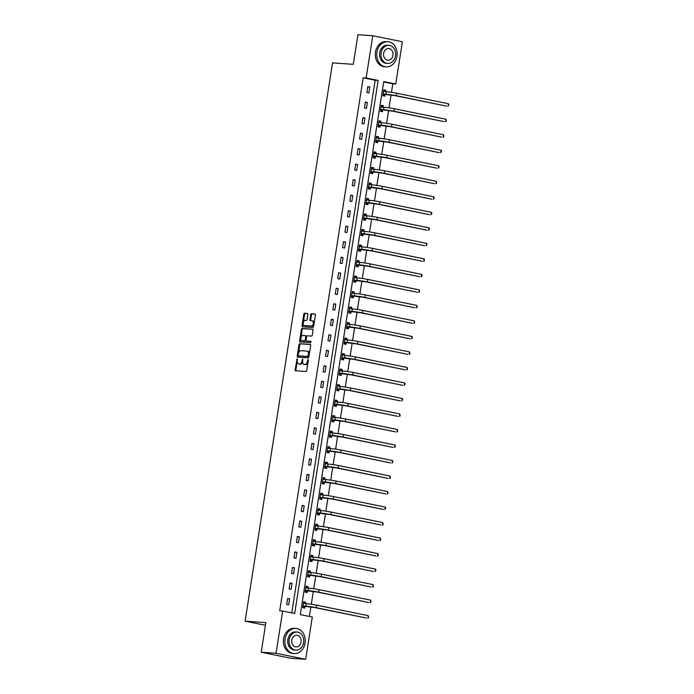 <?xml version="1.0" encoding="UTF-8"?>
<svg xmlns="http://www.w3.org/2000/svg" width="694" height="694" viewBox="0 0 694 694"><rect width="100%" height="100%" fill="white"/><g stroke="black" fill="none" stroke-linecap="round" stroke-linejoin="round"><path stroke-width="1.04" d="M297.223 358.694L295.08 369.72A0.989 0.581 -78.5 0 0 295.514 370.735L305.993 371.472A0.989 0.581 -78.5 0 0 306.731 370.535L308.353 360.16L308.049 359.449L307.329 361.444A3.166 1.856 -78.5 0 1 304.978 364.437L304.102 364.376A3.166 1.856 -78.5 0 1 303.963 364.359A3.166 1.856 -78.5 0 1 302.731 361.123L302.636 359.067L301.916 361.071A3.166 1.856 -78.5 0 1 299.556 364.064L298.689 364.003A3.166 1.856 -78.5 0 1 298.541 363.977A3.166 1.856 -78.5 0 1 297.31 360.741L297.223 358.694M307.876 314.512A0.989 0.581 -78.5 0 0 307.451 313.497L304.51 313.289A0.989 0.581 -78.5 0 0 303.772 314.226L301.968 325.746A0.989 0.581 -78.5 0 0 302.402 326.761L312.881 327.499A0.989 0.581 -78.5 0 0 313.619 326.562L315.423 315.041A0.989 0.581 -78.5 0 0 314.989 314.026L311.441 313.775A0.989 0.581 -78.5 0 0 310.704 314.712L309.932 319.639A0.989 0.581 -78.5 0 0 310.357 320.654L312.118 320.784A2.646 1.553 -78.5 0 1 312.239 320.793A2.646 1.553 -78.5 0 1 313.254 323.604A2.646 1.553 -78.5 0 1 311.302 326.007L304.406 325.521A2.646 1.553 -78.5 0 1 304.284 325.503A2.646 1.553 -78.5 0 1 303.269 322.701A2.646 1.553 -78.5 0 1 305.221 320.298L306.375 320.376A0.989 0.581 -78.5 0 0 307.104 319.44L307.876 314.512M305.681 659.3L290.847 658.259L261.23 652.247L265.863 622.613L245.103 621.156L332.53 62.876L353.289 64.334L357.931 34.7L372.765 35.741L402.381 41.753L395.762 84.017L383.756 81.58L300.285 614.598L312.3 617.035L305.681 659.3L276.056 653.28L282.675 611.015L294.681 613.461L378.152 80.443L366.146 78.006L372.765 35.741M261.23 652.247L276.056 653.28M291.775 612.871L375.185 80.235L363.179 77.797L279.708 610.815L282.675 611.015M363.179 77.797L366.146 78.006M299.756 343.643A0.989 0.581 -78.5 0 0 299.019 344.58L297.214 356.1A0.989 0.581 -78.5 0 0 297.648 357.115L308.127 357.852A0.989 0.581 -78.5 0 0 308.865 356.916L310.669 345.395A0.989 0.581 -78.5 0 0 310.235 344.38L300.554 343.808A0.989 0.581 -78.5 0 0 299.817 344.745L298.446 353.532M299.591 340.919L301.396 329.407A0.989 0.581 -78.5 0 1 302.133 328.47L312.612 329.199A0.989 0.581 -78.5 0 1 313.046 330.223L312.274 335.15A0.989 0.581 -78.5 0 1 311.537 336.087L307.286 335.783A0.989 0.581 -78.5 0 0 306.548 336.72L306.037 339.991A0.989 0.581 -78.5 0 0 306.47 341.006L310.895 341.318L310.678 342.689L300.025 341.942A0.989 0.581 -78.5 0 1 299.591 340.919L300.398 341.084L302.194 329.563L301.396 329.407M245.103 621.156L265.446 625.285M288.695 604.838L289.632 598.87L287.628 598.462L286.7 604.431L288.695 604.838M291.124 589.327L292.061 583.359L290.057 582.951L289.129 588.92L291.124 589.327M293.553 573.817L294.49 567.848L292.486 567.44L291.558 573.409L293.553 573.817M295.982 558.297L296.919 552.337L294.915 551.93L293.987 557.889L295.982 558.297M298.411 542.786L299.348 536.818L297.344 536.41L296.416 542.378L298.411 542.786M300.84 527.275L301.777 521.307L299.773 520.899L298.845 526.867L300.84 527.275M303.269 511.764L304.206 505.796L302.202 505.388L301.274 511.357L303.269 511.764M305.707 496.245L306.635 490.276L304.64 489.877L303.703 495.837L305.707 496.245M308.136 480.734L309.064 474.765L307.069 474.358L306.132 480.326L308.136 480.734M310.565 465.223L311.493 459.255L309.498 458.847L308.561 464.815L310.565 465.223M312.994 449.703L313.922 443.744L311.927 443.336L310.99 449.304L312.994 449.703M315.423 434.192L316.351 428.224L314.356 427.825L313.419 433.785L315.423 434.192M317.852 418.682L318.78 412.713L316.785 412.305L315.848 418.274L317.852 418.682M320.281 403.171L321.209 397.202L319.214 396.795L318.277 402.763L320.281 403.171M322.71 387.651L323.638 381.691L321.643 381.284L320.706 387.252L322.71 387.651M325.139 372.14L326.076 366.172L324.072 365.773L323.135 371.732L325.139 372.14M327.568 356.629L328.505 350.661L326.501 350.253L325.564 356.222L327.568 356.629M329.997 341.118L330.934 335.15L328.93 334.742L327.993 340.711L329.997 341.118M332.426 325.599L333.363 319.639L331.359 319.231L330.422 325.2L332.426 325.599M334.855 310.088L335.792 304.119L333.788 303.712L332.851 309.68L334.855 310.088M337.284 294.577L338.221 288.609L336.217 288.201L335.28 294.169L337.284 294.577M339.713 279.066L340.65 273.098L338.646 272.69L337.709 278.658L339.713 279.066M342.142 263.547L343.079 257.587L341.075 257.179L340.138 263.139L342.142 263.547M344.571 248.036L345.508 242.067L343.504 241.659L342.567 247.628L344.571 248.036M347 232.525L347.937 226.556L345.933 226.149L344.996 232.117L347 232.525M349.429 217.014L350.366 211.045L348.362 210.638L347.425 216.606L349.429 217.014M351.858 201.494L352.795 195.535L350.791 195.127L349.854 201.087L351.858 201.494M354.287 185.983L355.224 180.015L353.22 179.607L352.292 185.576L354.287 185.983M356.716 170.472L357.653 164.504L355.649 164.096L354.721 170.065L356.716 170.472M359.145 154.962L360.082 148.993L358.078 148.585L357.15 154.554L359.145 154.962M361.574 139.442L362.511 133.474L360.507 133.075L359.579 139.034L361.574 139.442M364.003 123.931L364.94 117.963L362.936 117.555L362.008 123.523L364.003 123.931M366.432 108.42L367.369 102.452L365.365 102.044L364.437 108.012L366.432 108.42M368.861 92.901L369.798 86.941L367.794 86.533L366.866 92.502L368.861 92.901M309.394 616.446L310.886 606.903M311.294 604.266L313.315 591.392M313.723 588.746L315.744 575.881M316.16 573.235L318.173 560.37M318.589 557.724L320.602 544.851M321.018 542.214L323.031 529.34M323.447 526.694L325.46 513.829M325.876 511.183L327.889 498.318M328.305 495.672L330.318 482.798M330.734 480.161L332.747 467.288M333.163 464.642L335.176 451.777M335.592 449.131L337.605 436.266M338.021 433.62L340.034 420.746M340.45 418.109L342.463 405.235M342.879 402.589L344.892 389.724M345.308 387.079L347.321 374.205M347.737 371.568L349.75 358.694M350.166 356.057L352.179 343.183M352.595 340.537L354.608 327.672M355.024 325.026L357.037 312.153M357.453 309.515L359.466 296.642M359.882 294.004L361.895 281.131M362.311 278.485L364.333 265.62M364.74 262.974L366.762 250.1M367.169 247.463L369.191 234.589M369.598 231.943L371.62 219.078M372.027 216.433L374.049 203.568M374.456 200.922L376.478 188.048M376.885 185.411L378.907 172.537M379.314 169.891L381.336 157.026M381.743 154.38L383.765 141.515M384.172 138.869L386.194 125.996M386.61 123.358L388.623 110.485M389.039 107.839L391.052 94.974M391.468 92.328L392.795 83.809L383.695 81.961M305.412 603.598L305.646 602.123L303.642 601.715L302.705 607.684L304.709 608.091L304.961 606.478M307.841 588.087L308.075 586.612L306.071 586.204L305.134 592.173L307.138 592.581L307.39 590.967M310.27 572.576L310.504 571.101L308.5 570.694L307.563 576.662L309.567 577.07L309.819 575.447M312.699 557.065L312.933 555.582L310.929 555.183L309.992 561.142L311.996 561.55L312.248 559.937M315.128 541.546L315.362 540.071L313.358 539.663L312.421 545.631L314.425 546.039L314.677 544.426M317.557 526.035L317.791 524.56L315.787 524.152L314.85 530.121L316.854 530.528L317.106 528.915M319.986 510.524L320.22 509.049L318.216 508.641L317.279 514.61L319.283 515.009L319.535 513.395M322.415 495.013L322.649 493.529L320.645 493.13L319.717 499.09L321.712 499.498L321.964 497.884M324.844 479.493L325.078 478.019L323.074 477.611L322.146 483.579L324.141 483.987L324.393 482.373M327.273 463.982L327.507 462.508L325.503 462.1L324.575 468.068L326.57 468.476L326.822 466.862M329.702 448.471L329.936 446.997L327.932 446.589L327.004 452.557L328.999 452.956L329.251 451.343M332.131 432.961L332.365 431.477L330.361 431.078L329.433 437.038L331.428 437.446L331.689 435.832M334.56 417.441L334.794 415.966L332.79 415.559L331.862 421.527L333.857 421.935L334.118 420.321M336.989 401.93L337.223 400.455L335.219 400.048L334.291 406.016L336.286 406.424L336.547 404.81M339.427 386.419L339.652 384.944L337.648 384.537L336.72 390.505L338.715 390.904L338.976 389.291M341.856 370.908L342.081 369.425L340.086 369.017L339.149 374.986L341.153 375.393L341.405 373.78M344.285 355.389L344.51 353.914L342.515 353.506L341.578 359.475L343.582 359.882L343.834 358.269M346.714 339.878L346.939 338.403L344.944 337.995L344.007 343.964L346.011 344.371L346.263 342.758M349.143 324.367L349.368 322.892L347.373 322.484L346.436 328.444L348.44 328.852L348.692 327.238M351.572 308.856L351.797 307.373L349.802 306.965L348.865 312.933L350.869 313.341L351.121 311.727M354.001 293.336L354.226 291.862L352.231 291.454L351.294 297.422L353.298 297.83L353.55 296.217M356.43 277.826L356.655 276.351L354.66 275.943L353.723 281.911L355.727 282.319L355.979 280.697M358.859 262.315L359.084 260.84L357.089 260.432L356.152 266.392L358.156 266.8L358.408 265.186M361.288 246.795L361.513 245.32L359.518 244.913L358.581 250.881L360.585 251.289L360.837 249.675M363.717 231.284L363.951 229.809L361.947 229.402L361.01 235.37L363.014 235.778L363.266 234.164M366.146 215.773L366.38 214.299L364.376 213.891L363.439 219.859L365.443 220.267L365.695 218.645M368.575 200.262L368.809 198.779L366.805 198.38L365.868 204.34L367.872 204.747L368.124 203.134M371.004 184.743L371.238 183.268L369.234 182.86L368.297 188.829L370.301 189.236L370.553 187.623M373.433 169.232L373.667 167.757L371.663 167.349L370.726 173.318L372.73 173.726L372.982 172.112M375.862 153.721L376.096 152.246L374.092 151.839L373.155 157.807L375.159 158.206L375.411 156.592M378.291 138.21L378.525 136.727L376.521 136.328L375.584 142.287L377.588 142.695L377.84 141.082M380.72 122.691L380.954 121.216L378.95 120.808L378.013 126.776L380.017 127.184L380.269 125.571M383.149 107.18L383.383 105.705L381.379 105.297L380.442 111.266L382.446 111.673L382.698 110.06M385.578 91.669L385.812 90.194L383.808 89.786L382.871 95.755L384.875 96.154L385.127 94.54M392.795 83.809L395.762 84.017M375.185 80.235L378.152 80.443M305.646 602.123L303.599 601.984M289.632 598.87L287.594 598.731M292.061 583.359L290.023 583.22M308.075 586.612L306.028 586.473M294.49 567.848L292.452 567.701M310.504 571.101L308.457 570.954M296.919 552.337L294.881 552.19M312.933 555.582L310.886 555.443M299.348 536.818L297.31 536.679M315.362 540.071L313.315 539.932M301.777 521.307L299.739 521.168M317.791 524.56L315.744 524.412M304.206 505.796L302.168 505.648M320.22 509.049L318.173 508.902M306.635 490.276L304.597 490.138M322.649 493.529L320.602 493.391M309.064 474.765L307.026 474.627M325.078 478.019L323.04 477.88M311.493 459.255L309.455 459.107M327.507 462.508L325.469 462.36M313.922 443.744L311.884 443.596M329.936 446.997L327.898 446.849M316.351 428.224L314.313 428.085M332.365 431.477L330.327 431.338M318.78 412.713L316.742 412.574M334.794 415.966L332.756 415.827M321.209 397.202L319.171 397.055M337.223 400.455L335.185 400.308M323.638 381.691L321.6 381.544M339.652 384.944L337.614 384.797M326.076 366.172L324.029 366.033M342.081 369.425L340.043 369.286M328.505 350.661L326.458 350.522M344.51 353.914L342.472 353.775M330.934 335.15L328.887 335.002M346.939 338.403L344.901 338.256M333.363 319.639L331.316 319.492M349.368 322.892L347.33 322.745M335.792 304.119L333.745 303.981M351.797 307.373L349.759 307.234M338.221 288.609L336.174 288.47M354.226 291.862L352.188 291.723M340.65 273.098L338.603 272.95M356.655 276.351L354.617 276.203M343.079 257.587L341.032 257.439M359.084 260.84L357.046 260.692M345.508 242.067L343.461 241.928M361.513 245.32L359.475 245.182M347.937 226.556L345.89 226.418M363.951 229.809L361.904 229.662M350.366 211.045L348.319 210.898M366.38 214.299L364.333 214.151M352.795 195.535L350.748 195.387M368.809 198.779L366.762 198.64M355.224 180.015L353.177 179.876M371.238 183.268L369.191 183.129M357.653 164.504L355.606 164.357M373.667 167.757L371.62 167.61M360.082 148.993L358.043 148.846M376.096 152.246L374.049 152.099M362.511 133.474L360.472 133.335M378.525 136.727L376.478 136.588M364.94 117.963L362.901 117.824M380.954 121.216L378.907 121.077M367.369 102.452L365.33 102.304M383.383 105.705L381.336 105.557M369.798 86.941L367.759 86.793M385.812 90.194L383.765 90.047M299.209 364.107A3.166 1.856 -78.5 0 0 299.348 364.142A3.166 1.856 -78.5 0 0 299.487 364.159L298.689 364.003M302.705 361.262A3.166 1.856 -78.5 0 1 300.363 364.22L299.487 364.159M304.623 364.48A3.166 1.856 -78.5 0 0 304.761 364.524A3.166 1.856 -78.5 0 0 304.9 364.541L304.102 364.376M308.101 361.748A3.166 1.856 -78.5 0 1 305.776 364.602L304.9 364.541M297.292 360.889L295.887 369.876A0.989 0.581 -78.5 0 0 296.069 370.769M310.487 344.502L300.554 343.808M298.194 355.146L298.021 356.265A0.989 0.581 -78.5 0 0 298.203 357.158M298.203 355.085L298.498 355.796L307.702 356.438L308.44 354.374A3.166 1.856 -78.5 0 0 307.208 351.138A3.166 1.856 -78.5 0 0 307.06 351.112L300.771 350.678A3.166 1.856 -78.5 0 0 298.42 353.671L298.203 355.085M299.235 355.944L298.498 355.796M309.004 356.013L308.5 356.603L299.305 355.961M309.255 354.391A3.166 1.856 -78.5 0 0 308.006 351.294A3.166 1.856 -78.5 0 0 307.867 351.277L307.338 351.173M312.864 329.329L302.931 328.635A0.989 0.581 -78.5 0 0 302.194 329.563M307.182 341.153A0.989 0.581 -78.5 0 0 307.269 341.17L311.094 341.439M302.87 335.48A2.646 1.553 -78.5 0 0 300.927 337.883A2.646 1.553 -78.5 0 0 301.942 340.685A2.646 1.553 -78.5 0 0 302.055 340.702L304.484 340.867A0.989 0.581 -78.5 0 0 305.221 339.939L305.733 336.668A0.989 0.581 -78.5 0 0 305.308 335.644L302.87 335.48M302.627 340.815A2.646 1.553 -78.5 0 0 302.74 340.849A2.646 1.553 -78.5 0 0 302.853 340.858L302.055 340.702M306.028 340.069L306.019 340.095A0.989 0.581 -78.5 0 1 305.291 341.032L302.853 340.858M306.548 336.746A0.989 0.581 -78.5 0 0 306.106 335.809L305.395 335.662M300.398 341.084A0.989 0.581 -78.5 0 0 300.58 341.977M304.97 325.633A2.646 1.553 -78.5 0 0 305.082 325.668A2.646 1.553 -78.5 0 0 305.204 325.686L304.406 325.521M314.052 323.794A2.646 1.553 -78.5 0 1 312.1 326.163L305.204 325.686M314.087 323.534A2.646 1.553 -78.5 0 0 313.037 320.958A2.646 1.553 -78.5 0 0 312.925 320.94L312.352 320.828M315.241 314.148L312.239 313.94A0.989 0.581 -78.5 0 0 311.502 314.876L310.73 319.804A0.989 0.581 -78.5 0 0 310.912 320.697M303.235 322.927L302.775 325.902A0.989 0.581 -78.5 0 0 302.957 326.796M307.694 313.619L305.308 313.454A0.989 0.581 -78.5 0 0 304.571 314.391L303.278 322.667M303.53 602.427L305.213 603.589M305.169 606.365L314.781 607.571L366.38 618.05L316.264 607.675A7.565 0.468 -171.1 0 0 305.811 606.14L303.165 605.957L305.169 606.365L303.139 607.476M368.254 615.673L368.575 617.591L367.863 618.154L368.254 615.673L316.655 605.185A7.565 0.468 -171.1 0 0 306.201 603.659L303.391 603.329M285.052 638.966A12.605 10.184 94 0 0 294.178 653.575A12.605 10.184 94 0 0 305.065 643.034A12.605 10.184 94 0 0 295.939 628.426A12.605 10.184 94 0 0 285.052 638.966M295.939 628.426L294.456 628.322A12.605 10.184 94 0 0 283.568 638.862A12.605 10.184 94 0 0 292.695 653.47L294.178 653.575M295.791 650.148L294.43 650.052A9.074 7.33 -86 0 1 287.854 639.538A9.074 7.33 -86 0 1 295.696 631.948L297.058 632.043A9.074 7.33 94 0 0 289.216 639.634A9.074 7.33 94 0 0 295.791 650.148A9.074 7.33 94 0 0 303.634 642.557A9.074 7.33 94 0 0 297.058 632.043M301.066 642.037A5.847 4.728 94 0 0 296.832 635.262A5.847 4.728 94 0 0 291.784 640.154A5.847 4.728 94 0 0 296.017 646.929A5.847 4.728 94 0 0 301.066 642.037M376.929 52.25A12.605 10.184 94 0 0 386.055 66.858A12.605 10.184 94 0 0 396.942 56.318A12.605 10.184 94 0 0 387.816 41.709A12.605 10.184 94 0 0 376.929 52.25M387.816 41.709L386.332 41.605A12.605 10.184 94 0 0 375.445 52.145A12.605 10.184 94 0 0 384.571 66.754L386.055 66.858M387.668 63.44L386.306 63.345A9.074 7.33 -86 0 1 379.731 52.822A9.074 7.33 -86 0 1 387.573 45.231L388.935 45.327A9.074 7.33 94 0 0 381.093 52.918A9.074 7.33 94 0 0 387.668 63.44A9.074 7.33 94 0 0 395.511 55.85A9.074 7.33 94 0 0 388.935 45.327M392.943 55.329A5.847 4.728 94 0 0 388.709 48.545A5.847 4.728 94 0 0 383.661 53.438A5.847 4.728 94 0 0 387.894 60.213A5.847 4.728 94 0 0 392.943 55.329M305.959 586.916L307.642 588.078M307.598 590.854L317.21 592.06L368.809 602.539L318.693 592.164A7.565 0.468 -171.1 0 0 308.24 590.629L305.594 590.447L307.598 590.854L305.568 591.965M370.683 600.154L371.004 602.08L370.292 602.644L370.683 600.154L319.084 589.674A7.565 0.468 -171.1 0 0 308.63 588.148L305.82 587.818M308.388 571.405L310.071 572.559M310.027 575.335L319.639 576.541L371.238 587.029L321.122 576.645A7.565 0.468 -171.1 0 0 310.669 575.118L308.023 574.936L310.027 575.335L307.997 576.454M373.112 584.643L373.433 586.569L372.721 587.133L373.112 584.643L321.513 574.164A7.565 0.468 -171.1 0 0 311.059 572.628L308.249 572.307M310.817 555.885L312.5 557.048M312.456 559.824L322.068 561.03L373.667 571.518L323.551 561.134A7.565 0.468 -171.1 0 0 313.098 559.607L310.452 559.416L312.456 559.824L310.426 560.943M375.541 569.132L376.018 570.06L375.15 571.613L375.541 569.132L323.942 558.653A7.565 0.468 -171.1 0 0 313.488 557.117L310.678 556.796M313.246 540.374L314.929 541.537M314.885 544.313L324.497 545.519L376.096 555.998L325.98 545.623A7.565 0.468 -171.1 0 0 315.527 544.087L312.881 543.905L314.885 544.313L312.855 545.423M377.97 553.621L378.291 555.538L377.579 556.102L377.97 553.621L326.371 543.133A7.565 0.468 -171.1 0 0 315.917 541.606L313.107 541.277M315.675 524.864L317.358 526.026M317.314 528.802L326.926 530.008L378.525 540.487L328.409 530.112A7.565 0.468 -171.1 0 0 317.956 528.576L315.31 528.394L317.314 528.802L315.284 529.912M380.399 538.102L380.72 540.027L380.008 540.591L380.399 538.102L328.8 527.622A7.565 0.468 -171.1 0 0 318.346 526.095L315.536 525.766M318.104 509.353L319.787 510.506M319.743 513.282L329.355 514.488L380.954 524.976L330.838 514.592A7.565 0.468 -171.1 0 0 320.385 513.066L317.739 512.883L319.743 513.282L317.713 514.401M382.828 522.591L383.149 524.517L382.437 525.08L382.828 522.591L331.229 512.111A7.565 0.468 -171.1 0 0 320.775 510.576L317.965 510.255M320.533 493.833L322.216 494.996M322.172 497.772L331.784 498.977L383.383 509.457L333.267 499.081A7.565 0.468 -171.1 0 0 322.814 497.555L320.168 497.364L322.172 497.772L320.142 498.891M385.257 507.08L385.734 508.008L384.866 509.561L385.257 507.08L333.658 496.6A7.565 0.468 -171.1 0 0 323.204 495.065L320.394 494.744M322.962 478.322L324.645 479.485M324.601 482.261L334.213 483.466L385.812 493.946L335.696 483.571A7.565 0.468 -171.1 0 0 325.243 482.035L322.597 481.853L324.601 482.261L322.571 483.371M387.686 491.569L388.007 493.486L387.295 494.05L387.686 491.569L336.087 481.081A7.565 0.468 -171.1 0 0 325.633 479.554L322.823 479.224M325.391 462.811L327.074 463.974M327.03 466.75L336.642 467.956L388.241 478.435L338.125 468.06A7.565 0.468 -171.1 0 0 327.672 466.524L325.026 466.342L327.03 466.75L325 467.86M390.115 476.049L390.436 477.975L389.724 478.539L390.115 476.049L338.516 465.57A7.565 0.468 -171.1 0 0 328.062 464.034L325.252 463.713M327.828 447.3L329.503 448.454M329.459 451.23L339.071 452.436L390.67 462.924L340.554 452.54A7.565 0.468 -171.1 0 0 330.101 451.013L327.464 450.822L329.459 451.23L327.429 452.349M392.544 460.538L393.021 461.467L392.153 463.028L392.544 460.538L340.945 450.059A7.565 0.468 -171.1 0 0 330.491 448.524L327.681 448.203M330.257 431.781L331.932 432.943M331.888 435.719L341.5 436.925L393.099 447.404L342.983 437.029A7.565 0.468 -171.1 0 0 332.53 435.502L329.893 435.312L331.888 435.719L329.858 436.838M394.973 445.028L395.45 445.956L394.582 447.509L394.973 445.028L343.374 434.548A7.565 0.468 -171.1 0 0 332.92 433.013L330.11 432.692M332.686 416.27L334.361 417.432M334.317 420.208L343.929 421.414L395.528 431.894L345.412 421.518A7.565 0.468 -171.1 0 0 334.959 419.983L332.322 419.801L334.317 420.208L332.287 421.319M397.402 429.517L397.723 431.434L397.011 431.998L397.402 429.517L345.803 419.029A7.565 0.468 -171.1 0 0 335.349 417.502L332.539 417.172M335.115 400.759L336.79 401.913M336.746 404.697L346.358 405.903L397.957 416.383L347.841 406.007A7.565 0.468 -171.1 0 0 337.388 404.472L334.751 404.29L336.746 404.697L334.716 405.808M399.831 413.997L400.152 415.923L399.44 416.487L399.831 413.997L348.232 403.518A7.565 0.468 -171.1 0 0 337.778 401.982L334.968 401.661M337.544 385.248L339.219 386.402M339.175 389.178L348.787 390.384L400.386 400.872L350.27 390.488A7.565 0.468 -171.1 0 0 339.817 388.961L337.18 388.77L339.175 389.178L337.145 390.297M402.26 398.486L402.737 399.414L401.869 400.976L402.26 398.486L350.661 388.007A7.565 0.468 -171.1 0 0 340.207 386.471L337.397 386.15M339.973 369.728L341.648 370.891M341.604 373.667L351.216 374.873L402.815 385.352L352.699 374.977A7.565 0.468 -171.1 0 0 342.246 373.45L339.609 373.259L341.604 373.667L339.574 374.777M404.689 382.975L405.166 383.903L404.298 385.456L404.689 382.975L353.09 372.487A7.565 0.468 -171.1 0 0 342.636 370.96L339.826 370.639M342.402 354.218L344.077 355.38M344.033 358.156L353.645 359.362L405.244 369.841L355.128 359.466A7.565 0.468 -171.1 0 0 344.675 357.931L342.038 357.748L344.033 358.156L342.003 359.266M407.118 367.464L407.439 369.382L406.727 369.945L407.118 367.464L355.519 356.976A7.565 0.468 -171.1 0 0 345.065 355.449L342.255 355.12M344.831 338.707L346.506 339.86M346.462 342.645L356.083 343.851L407.673 354.33L357.557 343.955A7.565 0.468 -171.1 0 0 347.104 342.42L344.467 342.237L346.462 342.645L344.432 343.756M409.547 351.945L409.868 353.871L409.156 354.434L409.547 351.945L357.948 341.465A7.565 0.468 -171.1 0 0 347.494 339.93L344.684 339.609M347.26 323.196L348.935 324.35M348.891 327.126L358.512 328.331L410.102 338.819L359.995 328.436A7.565 0.468 -171.1 0 0 349.542 326.909L346.896 326.718L348.891 327.126L346.861 328.245M411.976 336.434L412.453 337.362L411.585 338.924L411.976 336.434L360.377 325.954A7.565 0.468 -171.1 0 0 349.923 324.419L347.113 324.098M349.689 307.676L351.364 308.839M351.329 311.615L360.941 312.821L412.531 323.3L362.424 312.925A7.565 0.468 -171.1 0 0 351.971 311.389L349.325 311.207L351.329 311.615L349.299 312.725M414.405 320.923L414.726 322.84L414.014 323.404L414.405 320.923L362.806 310.435A7.565 0.468 -171.1 0 0 352.352 308.908L349.55 308.578M352.118 292.165L353.793 293.328M353.758 296.104L363.37 297.31L414.96 307.789L364.853 297.414A7.565 0.468 -171.1 0 0 354.4 295.878L351.754 295.696L353.758 296.104L351.728 297.214M416.834 305.403L417.163 307.329L416.443 307.893L416.834 305.403L365.235 294.924A7.565 0.468 -171.1 0 0 354.781 293.397L351.979 293.068M354.547 276.654L356.222 277.808M356.187 280.584L365.799 281.799L417.389 292.278L367.282 281.894A7.565 0.468 -171.1 0 0 356.829 280.367L354.183 280.185L356.187 280.584L354.157 281.703M419.263 289.892L419.592 291.818L418.872 292.382L419.263 289.892L367.664 279.413A7.565 0.468 -171.1 0 0 357.21 277.878L354.408 277.557M356.976 261.135L358.651 262.297M358.616 265.073L368.228 266.279L419.818 276.767L369.711 266.383A7.565 0.468 -171.1 0 0 359.258 264.856L356.612 264.666L358.616 265.073L356.586 266.192M421.692 274.382L422.178 275.31L421.301 276.871L421.692 274.382L370.102 263.902A7.565 0.468 -171.1 0 0 359.648 262.367L356.837 262.046M359.405 245.624L361.08 246.786M361.045 249.562L370.657 250.768L422.256 261.248L372.14 250.872A7.565 0.468 -171.1 0 0 361.687 249.337L359.041 249.155L361.045 249.562L359.015 250.673M424.121 258.871L424.45 260.788L423.73 261.352L424.121 258.871L372.531 248.383A7.565 0.468 -171.1 0 0 362.077 246.856L359.266 246.526M361.834 230.113L363.509 231.276M363.474 234.052L373.086 235.257L424.685 245.737L374.569 235.361A7.565 0.468 -171.1 0 0 364.116 233.826L361.47 233.644L363.474 234.052L361.444 235.162M426.55 243.351L427.036 244.279L426.168 245.841L426.55 243.351L374.96 232.872A7.565 0.468 -171.1 0 0 364.506 231.345L361.695 231.015M364.263 214.602L365.946 215.756M365.903 218.532L375.515 219.738L427.114 230.226L376.998 219.842A7.565 0.468 -171.1 0 0 366.545 218.315L363.899 218.133L365.903 218.532L363.873 219.651M428.979 227.84L429.465 228.768L428.597 230.33L428.979 227.84L377.389 217.361A7.565 0.468 -171.1 0 0 366.935 215.825L364.124 215.504M366.692 199.083L368.375 200.245M368.332 203.021L377.944 204.227L429.543 214.706L379.427 204.331A7.565 0.468 -171.1 0 0 368.974 202.804L366.328 202.613L368.332 203.021L366.302 204.14M431.408 212.329L431.894 213.258L431.026 214.81L431.408 212.329L379.818 201.85A7.565 0.468 -171.1 0 0 369.364 200.314L366.553 199.993M369.121 183.572L370.804 184.734M370.761 187.51L380.373 188.716L431.972 199.195L381.856 188.82A7.565 0.468 -171.1 0 0 371.403 187.285L368.757 187.102L370.761 187.51L368.731 188.621M433.837 196.818L434.323 197.738L433.455 199.299L433.837 196.818L382.247 186.33A7.565 0.468 -171.1 0 0 371.793 184.804L368.982 184.474M371.55 168.061L373.233 169.223M373.19 171.999L382.802 173.205L434.401 183.684L384.285 173.309A7.565 0.468 -171.1 0 0 373.832 171.774L371.186 171.592L373.19 171.999L371.16 173.11M436.274 181.299L436.595 183.225L435.884 183.789L436.274 181.299L384.676 170.819A7.565 0.468 -171.1 0 0 374.222 169.293L371.411 168.963M373.979 152.55L375.662 153.704M375.619 156.48L385.231 157.685L436.83 168.174L386.714 157.79A7.565 0.468 -171.1 0 0 376.261 156.263L373.615 156.072L375.619 156.48L373.589 157.599M438.703 165.788L439.181 166.716L438.313 168.278L438.703 165.788L387.105 155.309A7.565 0.468 -171.1 0 0 376.651 153.773L373.84 153.452M376.408 137.03L378.091 138.193M378.048 140.969L387.66 142.175L439.259 152.654L389.143 142.279A7.565 0.468 -171.1 0 0 378.69 140.752L376.044 140.561L378.048 140.969L376.018 142.088M441.132 150.277L441.61 151.205L440.742 152.758L441.132 150.277L389.534 139.798A7.565 0.468 -171.1 0 0 379.08 138.262L376.269 137.941M378.837 121.519L380.52 122.682M380.477 125.458L390.089 126.664L441.688 137.143L391.572 126.768A7.565 0.468 -171.1 0 0 381.119 125.232L378.473 125.05L380.477 125.458L378.447 126.568M443.561 134.766L443.882 136.683L443.171 137.247L443.561 134.766L391.963 124.278A7.565 0.468 -171.1 0 0 381.509 122.751L378.698 122.422M381.266 106.009L382.949 107.162M382.906 109.947L392.518 111.153L444.117 121.632L394.001 111.257A7.565 0.468 -171.1 0 0 383.548 109.721L380.902 109.539L382.906 109.947L380.876 111.057M445.99 119.247L446.311 121.172L445.6 121.736L445.99 119.247L394.392 108.767A7.565 0.468 -171.1 0 0 383.938 107.232L381.127 106.911M383.695 90.498L385.378 91.651M385.335 94.427L394.947 95.633L446.546 106.121L396.43 95.737A7.565 0.468 -171.1 0 0 385.977 94.21L383.331 94.02L385.335 94.427L383.305 95.546M448.419 103.736L448.897 104.664L448.029 106.225L448.419 103.736L396.821 93.256A7.565 0.468 -171.1 0 0 386.367 91.721L383.556 91.4M297.509 359.509L296.711 359.345M308.336 360.264L307.537 360.108M302.922 359.891L302.124 359.726M300.363 364.22L299.556 364.064M302.714 361.227L301.916 361.071M305.776 364.602L304.978 364.437M308.127 361.609L307.329 361.444M295.887 369.876L295.08 369.72M298.021 356.265L297.214 356.1M299.817 344.745L299.019 344.58M308.5 356.603L307.702 356.438M309.012 355.944L308.214 355.788M309.238 354.53L308.44 354.374M302.931 328.635L302.133 328.47M307.269 341.17L306.47 341.006M305.291 341.032L304.484 340.867M306.019 340.095L305.221 339.939M306.531 336.824L305.733 336.668M312.1 326.163L311.302 326.007M310.73 319.804L309.932 319.639M311.502 314.876L310.704 314.712M312.239 313.94L311.441 313.775M302.775 325.902L301.968 325.746M304.571 314.391L303.772 314.226M305.308 313.454L304.51 313.289M305.811 606.14L306.201 603.659M316.264 607.675L316.655 605.185M308.24 590.629L308.63 588.148M318.693 592.164L319.084 589.674M310.669 575.118L311.059 572.628M321.122 576.645L321.513 574.164M313.098 559.607L313.488 557.117M323.551 561.134L323.942 558.653M315.527 544.087L315.917 541.606M325.98 545.623L326.371 543.133M317.956 528.576L318.346 526.095M328.409 530.112L328.8 527.622M320.385 513.066L320.775 510.576M330.838 514.592L331.229 512.111M322.814 497.555L323.204 495.065M333.267 499.081L333.658 496.6M325.243 482.035L325.633 479.554M335.696 483.571L336.087 481.081M327.672 466.524L328.062 464.034M338.125 468.06L338.516 465.57M330.101 451.013L330.491 448.524M340.554 452.54L340.945 450.059M332.53 435.502L332.92 433.013M342.983 437.029L343.374 434.548M334.959 419.983L335.349 417.502M345.412 421.518L345.803 419.029M337.388 404.472L337.778 401.982M347.841 406.007L348.232 403.518M339.817 388.961L340.207 386.471M350.27 390.488L350.661 388.007M342.246 373.45L342.636 370.96M352.699 374.977L353.09 372.487M344.675 357.931L345.065 355.449M355.128 359.466L355.519 356.976M347.104 342.42L347.494 339.93M357.557 343.955L357.948 341.465M349.542 326.909L349.923 324.419M359.995 328.436L360.377 325.954M351.971 311.389L352.352 308.908M362.424 312.925L362.806 310.435M354.4 295.878L354.781 293.397M364.853 297.414L365.235 294.924M356.829 280.367L357.21 277.878M367.282 281.894L367.664 279.413M359.258 264.856L359.648 262.367M369.711 266.383L370.102 263.902M361.687 249.337L362.077 246.856M372.14 250.872L372.531 248.383M364.116 233.826L364.506 231.345M374.569 235.361L374.96 232.872M366.545 218.315L366.935 215.825M376.998 219.842L377.389 217.361M368.974 202.804L369.364 200.314M379.427 204.331L379.818 201.85M371.403 187.285L371.793 184.804M381.856 188.82L382.247 186.33M373.832 171.774L374.222 169.293M384.285 173.309L384.676 170.819M376.261 156.263L376.651 153.773M386.714 157.79L387.105 155.309M378.69 140.752L379.08 138.262M389.143 142.279L389.534 139.798M381.119 125.232L381.509 122.751M391.572 126.768L391.963 124.278M383.548 109.721L383.938 107.232M394.001 111.257L394.392 108.767M385.977 94.21L386.367 91.721M396.43 95.737L396.821 93.256M299.348 364.142L298.541 363.977M304.761 364.524L303.963 364.359M299.27 355.953L298.472 355.788M308.006 351.294L307.208 351.138M307.225 341.162L306.427 341.006M302.74 340.849L301.942 340.685M306.149 335.818L305.351 335.653M305.082 325.668L304.284 325.503M313.037 320.958L312.239 320.793"/></g></svg>
